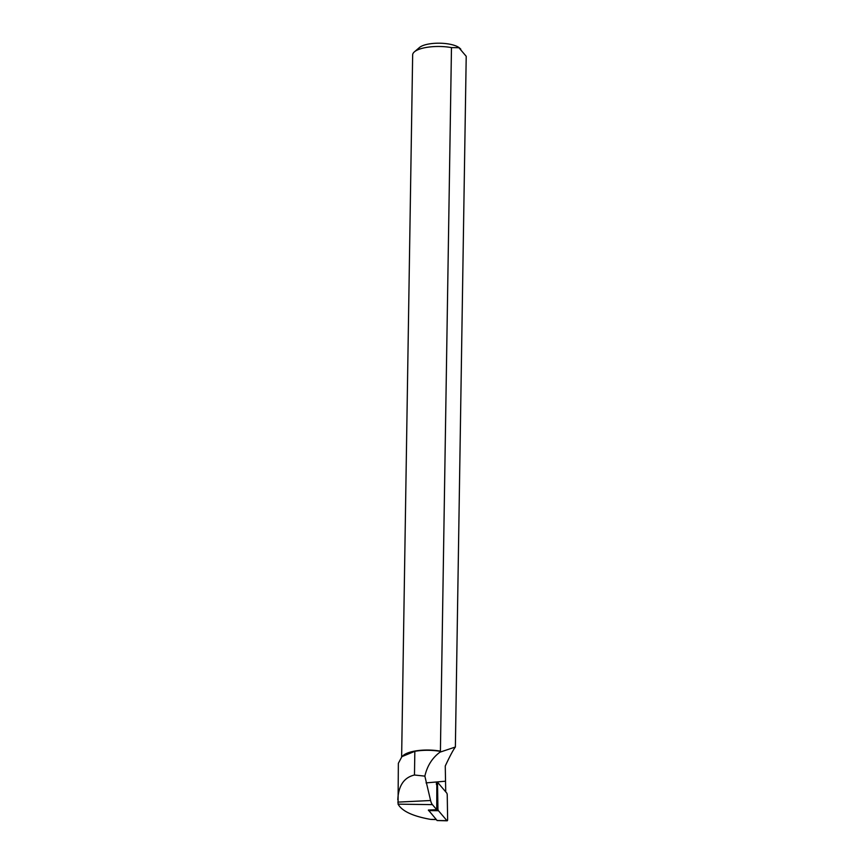 <?xml version="1.0" encoding="UTF-8"?>
<svg xmlns="http://www.w3.org/2000/svg" width="864" height="864" viewBox="0 0 864 864"><rect width="100%" height="100%" fill="white"/><g stroke="black" fill="none" stroke-linecap="round" stroke-linejoin="round"><path stroke-width="1.3" d="M445.727 791.845L445.262 766.001C449.842 756.227 453.211 749.898 455.371 747.025L466.214 56.29L458.914 47.725L451.472 47.596A26.806 8.845 -179.1 0 0 414.396 51.851A26.806 8.845 -179.1 0 0 412.657 54.918L401.63 756.875M460.804 49.151L459.68 48.125A21.449 7.074 -179.1 0 0 458.147 47.012A21.449 7.074 -179.1 0 0 437.843 43.2A21.449 7.074 -179.1 0 0 419.494 47.488L414.396 51.851M451.472 47.596L440.413 751.14A26.806 8.845 -179.1 0 0 403.348 755.395L401.911 756.626L398.358 763.312L398.066 804.146C401.954 811.134 412.798 816.221 430.596 819.385L432.648 819.418M440.413 751.14L440.014 751.324A27.259 8.986 -179.1 0 0 414.839 751.313L401.911 756.626M440.014 751.324L440.003 752.155L455.371 747.025M440.003 752.155C432.227 757.912 427.183 765.904 424.861 776.131L430.585 800.518A8.77 2.851 84 0 0 432.4 804.632L436.741 809.719L436.828 783.194M437.119 820.519L428.371 810.022L436.741 809.719M424.861 776.131L414.472 775.019C403.996 777.46 398.434 785.711 397.786 799.783M437.929 808.661A1.782 0.583 84 0 0 438.458 810.713L446.936 820.649A1.782 0.583 -96 0 0 447.185 820.8A1.782 0.583 -96 0 0 447.628 819.428L447.239 795.053A1.782 0.583 84 0 0 446.71 793.012L438.232 783.065A1.782 0.583 84 0 0 437.94 782.924A1.782 0.583 84 0 0 437.54 784.285L437.929 808.661L436.72 808.834M426.038 782.892L445.554 781.196M430.596 819.385L436.104 819.472M397.807 802.116L430.585 800.518M398.066 804.146L432.4 804.632M414.839 751.313L414.472 775.019M428.512 810.572L438.458 810.713M436.342 784.458L437.54 784.285M437 820.508L446.936 820.649M431.428 819.461L436.201 819.58M436.32 783.313L437.94 782.924M437.065 820.552L447.185 820.8"/></g></svg>
